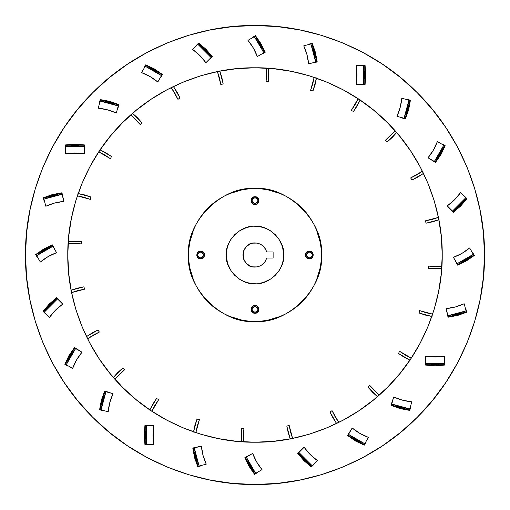 <?xml version="1.0" encoding="UTF-8"?>
<svg xmlns="http://www.w3.org/2000/svg" width="510" height="510" viewBox="0 0 510 510"><rect width="100%" height="100%" fill="white"/><g stroke="black" fill="none" stroke-linecap="round" stroke-linejoin="round"><path stroke-width="0.76" d="M445.88 127.583L432.403 109.408L417.282 92.718L400.592 77.596L382.506 64.177L363.184 52.6L342.828 42.968L321.619 35.381L299.772 29.912L277.497 26.603L255 25.5C308.818 24.761 372.421 47.073 417.282 92.718C462.927 137.579 485.239 201.182 484.5 255C485.239 308.818 462.927 372.421 417.282 417.282C372.421 462.927 308.818 485.239 255 484.5C201.182 485.239 137.579 462.927 92.718 417.282C47.073 372.421 24.761 308.818 25.5 255C24.761 201.182 47.073 137.579 92.718 92.718C137.579 47.073 201.182 24.761 255 25.5L232.503 26.603L210.228 29.912L188.381 35.381L167.172 42.968L146.816 52.6L127.494 64.177L109.408 77.596L92.718 92.718L77.596 109.408L64.12 127.583M77.596 109.408L64.177 127.494L52.6 146.816L42.968 167.172L35.381 188.381L29.912 210.228L26.603 232.503L25.5 255L26.603 277.497L29.912 299.772L35.381 321.619L42.968 342.828L52.6 363.184L64.177 382.506L77.596 400.592L92.718 417.282L109.408 432.403L127.583 445.88M109.408 432.403L127.494 445.823L146.816 457.4L167.172 467.032L188.381 474.619L210.228 480.089L232.503 483.397L255 484.5L277.497 483.397L299.772 480.089L321.619 474.619L342.828 467.032L363.184 457.4L382.506 445.823L400.592 432.403L417.282 417.282L432.403 400.592L445.88 382.417M432.403 400.592L445.823 382.506L457.4 363.184L467.032 342.828L474.619 321.619L480.089 299.772L483.397 277.497L484.5 255L483.397 232.503L480.089 210.228L474.619 188.381L467.032 167.172L457.4 146.816L445.823 127.494L432.403 109.408M44.332 200.628L43.261 197.797L52.396 194.565L61.927 192.793L62.418 195.783M74.862 144.183L65.28 144.942L65.28 148.002L65.28 144.942L74.944 144.183L84.609 144.942L84.303 147.951M99.743 102.574L100.228 99.59L109.758 101.356L118.9 104.595L117.829 107.419M160.937 77.144L162.467 74.492L160.937 77.144L162.467 74.492L145.752 64.84M144.483 67.588L145.726 64.827L154.473 69.003L162.467 74.492L154.473 69.003L162.467 74.492L154.473 69.003L145.726 64.827L154.473 69.003L145.726 64.827L162.467 74.492M196.56 45.231L198.67 43.025L206.04 49.323L212.338 56.693L209.992 58.605M252.82 37.217L255.453 35.668L260.941 43.662L265.117 52.409L262.459 53.913M77.144 349.063L74.492 347.533L77.144 349.063L74.492 347.533L64.84 364.248M67.588 365.517L64.827 364.274L69.003 355.527L74.492 347.533L69.003 355.527L74.492 347.533L69.003 355.527L64.827 364.274L69.003 355.527L64.827 364.274L74.492 347.533M102.574 410.257L99.59 409.772L101.356 400.242L104.595 391.1L107.419 392.171M144.183 435.138L144.942 444.72L148.002 444.72L144.942 444.72L144.183 435.055L144.942 425.391L147.951 425.697M200.628 465.668L197.797 466.739L194.565 457.604L192.793 448.073L195.783 447.582M257.18 472.783L254.547 474.332L249.058 466.338L244.883 457.591L247.541 456.087M313.44 464.776L311.329 466.975L303.96 460.677L297.661 453.307L300.007 451.395M349.063 432.856L347.533 435.508L349.063 432.856L347.533 435.508L364.248 445.16M365.517 442.412L364.274 445.173L355.527 440.997L347.533 435.508L355.527 440.997L347.533 435.508L355.527 440.997L364.274 445.173L355.527 440.997L364.274 445.173L347.533 435.508M410.257 407.426L409.772 410.41L400.242 408.644L391.1 405.405L392.171 402.581M465.668 309.372L466.739 312.203L457.604 315.435L448.073 317.207L447.582 314.217M472.783 252.82L474.332 255.453L466.338 260.941L457.591 265.117L456.087 262.459M464.769 196.56L466.975 198.67L460.677 206.04L453.307 212.338L451.395 209.992M432.856 160.937L435.508 162.467L432.856 160.937L435.508 162.467L445.16 145.752M442.412 144.483L445.173 145.726L440.997 154.473L435.508 162.467L440.997 154.473L435.508 162.467L440.997 154.473L445.173 145.726L440.997 154.473L445.173 145.726L435.508 162.467M407.426 99.743L410.41 100.228L408.644 109.758L405.405 118.9L402.581 117.829M365.817 74.862L365.058 65.28L361.998 65.28L365.058 65.28L365.817 74.944L365.058 84.609L362.049 84.303M309.372 44.332L312.203 43.261L315.435 52.396L317.207 61.927L314.217 62.418M49.323 303.96L56.693 297.661L49.323 303.96L56.693 297.661L43.025 311.329L49.323 303.96L43.025 311.329L49.323 303.96L43.025 311.329L45.192 313.491L43.025 311.329L49.323 303.96L56.693 297.661L58.605 300.007M43.618 249.084L35.668 254.547L37.198 257.199L35.668 254.547L43.662 249.058L52.409 244.883L53.939 247.535M321.619 474.619L342.828 467.032M382.417 445.88L400.592 432.403L417.282 417.282M445.823 382.506L457.4 363.184M474.619 188.381L467.032 167.172M382.506 64.177L363.184 52.6M188.381 35.381L167.172 42.968M127.583 64.12L109.408 77.596L92.718 92.718M64.177 127.494L52.6 146.816M35.381 321.619L42.968 342.828M64.12 382.417L77.596 400.592L92.718 417.282M127.494 445.823L146.816 457.4M74.944 144.183L84.609 144.942L84.609 148.002L84.609 144.942L74.944 144.183L84.609 144.942L65.28 144.942M196.509 45.192L198.67 43.025L206.04 49.323L212.338 56.693L210.171 58.854L212.338 56.693L206.04 49.323L212.338 56.693L198.67 43.025L206.04 49.323M260.941 43.662L265.117 52.409L260.941 43.662L265.117 52.409L255.453 35.668L252.801 37.198L255.453 35.668L260.916 43.618M144.183 435.055L144.942 425.391L148.002 425.391L144.942 425.391L144.183 435.055L144.942 425.391L144.942 444.72M249.058 466.338L244.883 457.591L249.058 466.338L244.883 457.591L254.547 474.332L257.199 472.802L254.547 474.332L249.084 466.382M313.491 464.808L311.329 466.975L303.96 460.677L297.661 453.307L299.829 451.146L297.661 453.307L303.96 460.677L297.661 453.307L311.329 466.975L303.96 460.677M466.338 260.941L457.591 265.117L466.338 260.941L457.591 265.117L474.332 255.453L472.802 252.801L474.332 255.453L466.382 260.916M464.808 196.509L466.975 198.67L460.677 206.04L453.307 212.338L451.146 210.171L453.307 212.338L460.677 206.04L453.307 212.338L466.975 198.67L460.677 206.04M365.817 74.944L365.058 84.609L361.998 84.609L365.058 84.609L365.817 74.944L365.058 84.609L365.058 65.28M43.662 249.058L52.409 244.883L43.662 249.058L52.409 244.883L35.668 254.547L37.198 257.199M101.343 400.299L99.59 409.772L104.582 391.132L101.375 400.165M109.701 101.343L100.228 99.59L118.875 104.582L109.848 101.382M255 267.081C239.426 267.744 239.426 242.256 255 242.919C260.929 243.315 264.83 246.336 266.698 251.978L273.118 251.978L273.118 258.022L266.698 258.022L265.092 261.643L262.395 264.55L258.908 266.43L256.983 266.915L252.641 266.845L250.378 266.163L246.458 263.542L243.837 259.622L242.919 255L243.837 250.378L246.458 246.458L250.378 243.837L252.641 243.155L256.983 243.085L258.908 243.57L262.395 245.45L265.092 248.357L266.698 251.978L273.118 251.978L273.118 258.022L266.698 258.022C264.83 263.664 260.929 266.685 255 267.081M255 226.261C269.223 224.974 285.026 240.777 283.738 255C285.026 269.223 269.223 285.026 255 283.738L252.182 283.605L255 283.738C240.777 285.026 224.974 269.223 226.261 255C224.974 240.777 240.777 224.974 255 226.261L257.818 226.395L255 226.261M200.647 258.927L200.647 258.927C195.585 259.144 195.585 250.856 200.647 251.073L203.42 252.227L204.567 255L203.42 257.773L200.647 258.927L197.867 257.773L196.72 255L197.867 252.227L200.647 251.073C205.708 250.856 205.708 259.144 200.647 258.927L199.142 258.627M255.765 313.204L255 313.28C249.938 313.497 249.938 305.216 255 305.433L256.505 305.726L258.264 307.173L258.851 310.118L257.773 312.133L256.505 312.981L253.495 312.981L251.373 310.858L251.073 309.353L251.736 307.173L254.235 305.503L256.505 305.726L257.773 306.58M310.858 258.627L309.353 258.927C304.291 259.144 304.291 250.856 309.353 251.073L312.133 252.227L313.28 255L312.133 257.773L310.858 258.627L308.588 258.851L307.173 258.264L305.726 256.505L305.726 253.495L307.855 251.373L310.858 251.373M256.505 204.274L255 204.567C249.938 204.784 249.938 196.503 255 196.72L257.773 197.867L258.927 200.647L258.264 202.827L257.18 203.911L254.235 204.497L251.736 202.827L251.073 200.647L251.373 199.142L253.495 197.019L256.505 197.019M255 188.566C287.869 185.595 324.405 222.13 321.434 255C324.405 287.869 287.869 324.405 255 321.434L261.509 321.115L267.96 320.159L280.423 316.378L286.314 313.593L291.911 310.239L297.145 306.357L301.977 301.977L306.357 297.145L310.239 291.911L313.593 286.314L316.378 280.423L320.159 267.96L321.115 261.509L321.434 255L321.115 248.491L320.159 242.04L316.378 229.576L313.593 223.686L310.239 218.089L306.357 212.855L301.977 208.023L297.145 203.643L291.911 199.761L286.314 196.407L280.423 193.621L267.96 189.841L261.509 188.885L255 188.566L248.491 188.885L242.04 189.841L229.576 193.621L223.686 196.407L218.089 199.761L212.855 203.643L208.023 208.023L203.643 212.855L199.761 218.089L196.407 223.686L193.621 229.576L189.841 242.04L188.885 248.491L188.566 255L188.885 261.509L189.841 267.96L193.621 280.423L196.407 286.314L199.761 291.911L203.643 297.145L208.023 301.977L212.855 306.357L218.089 310.239L223.686 313.593L229.576 316.378L242.04 320.159L248.491 321.115L255 321.434C222.13 324.405 185.595 287.869 188.566 255C185.595 222.13 222.13 185.595 255 188.566M283.605 252.182L283.738 255L282.502 246.655L278.9 239.031L275.323 234.676L270.179 230.596M283.738 255L283.605 257.818L283.738 255M257.818 283.605L263.345 282.502L270.969 278.9L275.323 275.323L279.403 270.179M226.395 257.818L226.261 255L227.498 263.345L231.1 270.969L234.676 275.323L239.821 279.403M226.261 255L226.395 252.182L226.261 255M252.182 226.395L246.655 227.498L239.031 231.1L234.676 234.676L230.596 239.821M274.284 318.572L280.423 316.378M310.239 291.911L313.593 286.314M318.572 235.716L316.378 229.576M291.911 199.761L286.314 196.407M235.716 191.428L229.576 193.621M199.761 218.089L196.407 223.686M191.428 274.284L193.621 280.423M203.643 297.145L208.023 301.977M218.089 310.239L223.686 313.593M257.18 197.383L257.773 197.867M258.627 199.142L258.927 200.647M257.773 203.42L257.18 203.911M254.235 196.796L255 196.72C260.062 196.503 260.062 204.784 255 204.567L252.227 203.42M251.073 200.647L251.373 199.142M252.227 197.867L252.82 197.383M312.133 252.227L312.617 252.82M313.204 254.235L312.981 256.505M312.617 257.18L312.133 257.773M306.58 257.773L306.089 257.18M305.726 256.505L305.503 254.235L306.58 252.227M258.927 309.353L258.627 310.858M257.773 312.133L257.18 312.617M253.495 305.726L255 305.433C260.062 305.216 260.062 313.497 255 313.28L253.495 312.981M252.82 312.617L252.227 312.133M251.373 310.858L251.073 309.353M252.227 306.58L252.82 306.089M203.42 252.227L203.911 252.82M204.274 253.495L204.497 255.765L203.42 257.773M197.867 257.773L197.383 257.18M196.796 255.765L197.019 253.495M197.383 252.82L197.867 252.227M199.142 251.373L200.647 251.073M309.353 251.073C314.415 250.856 314.415 259.144 309.353 258.927L309.353 258.621C304.68 258.825 304.68 251.175 309.353 251.379L309.353 251.379C304.68 251.175 304.68 258.825 309.353 258.621L309.353 257.952C305.547 255.982 305.547 254.018 309.353 252.048L309.353 251.379L309.353 252.048L307.269 252.909L306.402 255L307.269 257.091L309.353 257.952L311.444 257.091L312.311 255L311.444 252.909L309.353 252.048C313.166 254.018 313.166 255.982 309.353 257.952L309.353 258.621C314.026 258.825 314.026 251.175 309.353 251.379C314.026 251.175 314.026 258.825 309.353 258.621L309.353 258.927M229.653 241.453L227.498 246.655L226.395 252.182M241.453 280.347L246.655 282.502L252.182 283.605M280.347 268.547L282.502 263.345L283.605 257.818M268.547 229.653L263.345 227.498L257.818 226.395M266.041 259.896L265.092 261.643M252.641 266.845L250.378 266.163M243.155 252.641L243.837 250.378M263.861 246.795L266.041 250.104M43.337 198.09L61.704 193.124L43.618 197.969L45.836 206.244L54.666 203.018L63.922 201.399L62.01 193.092L43.618 197.969L45.836 206.244C51.58 203.56 57.611 201.947 63.922 201.399L62.022 194.304L52.791 196.018L43.936 199.149L62.022 194.304L61.71 193.143L43.618 197.969L45.836 206.244L54.666 203.018L63.922 201.399L61.774 193.373L62.022 194.304L52.791 196.018L43.936 199.149L45.836 206.244L50.178 204.44L45.836 206.244C51.58 203.56 57.611 201.947 63.922 201.399L62.022 194.304L43.936 199.149L43.337 198.09M77.788 194.603L77.367 195.853L90.48 199.435L77.584 195.885L84.131 197.293L90.48 199.435L90.863 196.987L84.507 194.89L77.96 193.5L90.863 196.987L90.48 199.435L77.367 195.853L90.48 199.435L90.863 196.987L84.507 194.89L77.96 193.5L84.507 194.89L77.96 193.5L90.863 196.987L90.48 199.435L84.131 197.293L77.584 195.885L77.788 194.603M56.559 252.679L52.887 246.317L36.675 255.682L40.347 262.044L48.036 256.645L56.559 252.679L52.766 246.113L44.415 250.365L36.675 255.682L36.063 254.617L36.675 255.682L36.439 255.274L36.675 255.682L52.887 246.317L44.415 250.365L36.675 255.682L40.347 262.044C45.199 257.964 50.605 254.841 56.559 252.679L52.275 245.259L36.063 254.617L52.275 245.259L36.063 254.617L40.347 262.044L48.036 256.645L56.559 252.679L52.562 245.151L36.063 254.617L40.347 262.044C45.199 257.964 50.605 254.841 56.559 252.679L50.809 255.153M68.193 242.53L68.111 243.844L81.702 243.907L81.441 241.447L74.76 241.064L68.072 241.415L81.441 241.447L81.702 243.907L81.441 241.447L74.76 241.064L68.072 241.415L74.76 241.064L68.072 241.415L81.441 241.447L81.702 243.907L75.021 243.487L81.702 243.907L68.327 243.818L75.021 243.487L68.111 243.844L68.193 242.53M43.242 311.546L56.661 298.063L43.42 311.298L49.483 317.36L55.513 310.15L62.724 304.119L56.91 297.878L43.42 311.298L49.483 317.36C53.116 312.165 57.528 307.753 62.724 304.119L57.528 298.924L50.388 305.025L44.287 312.165L57.528 298.924L56.68 298.076L43.42 311.298L49.483 317.36L55.513 310.15L62.724 304.119L57.528 298.924L57.05 298.446L57.528 298.924L50.388 305.025L44.287 312.165L49.483 317.36L52.339 313.624L49.483 317.36C53.116 312.165 57.528 307.753 62.724 304.119L57.528 298.924L44.287 312.165L43.242 311.546M71.33 291.306L71.591 292.593L84.736 289.138L83.844 286.83L77.29 288.195L70.928 290.26L83.844 286.83L84.736 289.138L83.844 286.83L77.29 288.195L70.928 290.26L77.29 288.195L70.928 290.26L83.844 286.83L84.736 289.138L78.17 290.458L84.736 289.138L71.795 292.51L78.17 290.458L71.591 292.593L71.33 291.306M65.095 364.427L74.562 347.928L65.203 364.14L72.624 368.424L76.589 359.901L81.989 352.212L74.76 347.686L65.203 364.14L72.624 368.424C74.785 362.47 77.909 357.064 81.989 352.212L75.62 348.54L70.31 356.28L66.262 364.752L75.62 348.54L74.562 347.928L65.203 364.14L72.624 368.424L76.589 359.901L81.989 352.212L75.62 348.54L70.316 356.267L66.262 364.752L72.624 368.424L74.415 364.076L72.624 368.424C74.785 362.47 77.909 357.064 81.989 352.212L75.62 348.54L66.262 364.752L65.095 364.427M86.987 337.601L87.567 338.78L99.373 332.042L87.745 338.653L93.375 335.019L99.373 332.042L97.914 330.04L91.94 333.055L86.324 336.696L97.914 330.04L99.373 332.042L87.567 338.78L99.373 332.042L97.914 330.04L91.94 333.055L86.324 336.696L91.94 333.055L86.324 336.696L97.914 330.04L99.373 332.042L93.375 335.019L87.745 338.653L86.987 337.601M99.883 409.849L104.767 391.463L99.915 409.543L108.196 411.761L109.816 402.505L113.041 393.675L104.888 391.183L99.915 409.543L108.196 411.761C108.745 405.45 110.358 399.419 113.041 393.675L105.946 391.776L102.816 400.63L101.101 409.861L105.946 391.776L104.786 391.463L99.915 409.543L108.196 411.761L109.816 402.505L113.041 393.675L105.946 391.776L102.816 400.63L101.101 409.861L108.196 411.761L108.802 407.101L108.196 411.761C108.745 405.45 110.358 399.419 113.041 393.675L105.946 391.776L101.101 409.861L99.883 409.849M114.087 378.273L114.96 379.261L124.618 369.699L122.687 368.143L117.695 372.6L113.214 377.572L122.687 368.143L124.618 369.699L122.687 368.143L117.695 372.6L113.214 377.572L117.695 372.6L113.214 377.572L122.687 368.143L124.618 369.699L119.589 374.123L124.618 369.699L115.094 379.089L119.589 374.123L114.96 379.261L114.087 378.273M145.248 444.72L145.203 425.697L145.203 444.414L153.771 444.414L152.943 435.055L153.771 425.697L145.248 425.391L145.203 444.414L153.771 444.414L153.771 425.697L146.421 425.697L145.694 435.055L146.421 444.414L146.421 425.697L145.203 425.697L145.203 444.414L153.771 444.414L152.943 435.055L153.771 425.697L146.421 425.697L145.694 435.055L146.421 444.414L153.771 444.414L153.147 439.754L153.771 444.414L153.771 425.697L146.421 425.697L146.421 444.414L145.248 444.72M150.794 410.544L151.891 411.27L158.744 399.534L156.481 398.533L152.809 404.13L149.774 410.091L156.481 398.533L158.744 399.534L156.481 398.533L152.815 404.13L149.774 410.091L152.815 404.13L149.774 410.091L156.481 398.533L158.744 399.534L155.034 405.112L158.744 399.534L151.98 411.073L155.034 405.112L151.891 411.27L150.794 410.544M198.09 466.663L193.124 448.296L197.969 466.382L206.244 464.164L203.018 455.334L201.399 446.078L193.092 447.99L197.969 466.382L206.244 464.164C203.56 458.42 201.947 452.389 201.399 446.078L194.304 447.978L196.018 457.209L199.149 466.063L194.304 447.978L193.143 448.29L197.969 466.382L206.244 464.164L203.018 455.334L201.399 446.078L194.304 447.978L196.018 457.209L199.149 466.063L206.244 464.164L204.44 459.822L206.244 464.164C203.56 458.42 201.947 452.389 201.399 446.078L194.304 447.978L199.149 466.063L198.09 466.663M194.603 432.212L195.853 432.633L199.435 419.52L196.987 419.137L194.89 425.493L193.5 432.04L196.987 419.137L199.435 419.52L196.987 419.137L194.89 425.493L193.5 432.04L194.89 425.493L193.5 432.04L196.987 419.137L199.435 419.52L197.293 425.869L199.435 419.52L195.885 432.416L197.293 425.869L195.853 432.633L194.603 432.212M245.316 457.693L246.317 457.113L255.682 473.325L262.044 469.653C257.964 464.801 254.841 459.395 252.679 453.441L246.317 457.113L250.365 465.585L255.682 473.325L254.617 473.937L245.259 457.725L254.617 473.937L262.044 469.653L256.645 461.964L252.679 453.441L245.151 457.438L254.617 473.937L262.044 469.653C257.964 464.801 254.841 459.395 252.679 453.441L246.317 457.113L250.365 465.585L255.682 473.325L246.317 457.113L245.259 457.725L254.802 473.835L262.044 469.653L256.645 461.964L252.679 453.441L245.259 457.725M242.53 441.807L243.844 441.889L243.907 428.298L241.447 428.559L241.064 435.24L241.415 441.928L241.447 428.559L243.907 428.298L241.447 428.559L241.064 435.24L241.415 441.928L241.064 435.24L241.415 441.928L241.447 428.559L243.907 428.298L243.487 434.979L243.907 428.298L243.818 441.673L243.487 434.979L243.844 441.889L242.53 441.807M298.108 453.288L298.924 452.472L312.165 465.713L317.36 460.517C312.165 456.883 307.753 452.472 304.119 447.276L298.924 452.472L305.025 459.612L312.165 465.713L311.298 466.58L298.063 453.339L311.298 466.58L317.36 460.517L310.15 454.486L304.119 447.276L297.878 453.09L311.298 466.58L317.36 460.517C312.165 456.883 307.753 452.472 304.119 447.276L298.924 452.472L305.025 459.612L312.165 465.713L298.924 452.472L298.063 453.339L311.298 466.58L311.553 466.325L317.36 460.517L310.15 454.486L304.119 447.276L298.076 453.32M291.306 438.67L292.593 438.409L289.138 425.264L286.83 426.156L288.195 432.709L290.26 439.072L286.83 426.156L289.138 425.264L286.83 426.156L288.195 432.709L290.26 439.072L288.195 432.709L290.26 439.072L286.83 426.156L289.138 425.264L290.458 431.83L289.138 425.264L292.51 438.205L290.458 431.83L292.593 438.409L291.306 438.67M364.427 444.905L347.928 435.438L364.14 444.796L368.424 437.376L359.901 433.411L352.212 428.011L347.686 435.24L364.14 444.796L368.424 437.376C362.47 435.215 357.064 432.091 352.212 428.011L348.54 434.38L356.28 439.69L364.752 443.738L348.54 434.38L347.928 435.438L364.14 444.796L368.424 437.376L359.901 433.411L352.212 428.011L348.54 434.38L356.267 439.684L364.752 443.738L368.424 437.376L364.076 435.585L368.424 437.376C362.47 435.215 357.064 432.091 352.212 428.011L348.54 434.38L364.752 443.738L364.427 444.905M337.601 423.013L338.78 422.433L332.042 410.626L330.04 412.086L333.055 418.06L336.696 423.676L330.04 412.086L332.042 410.626L330.04 412.086L333.055 418.06L336.696 423.676L333.055 418.06L336.696 423.676L330.04 412.086L332.042 410.626L335.019 416.625L332.042 410.626L338.653 422.255L335.019 416.625L338.78 422.433L337.601 423.013M409.849 410.117L391.463 405.233L409.543 410.085L411.761 401.803L402.505 400.184L393.675 396.958L391.183 405.112L409.543 410.085L411.761 401.803C405.45 401.255 399.419 399.642 393.675 396.958L391.776 404.054L400.63 407.184L409.861 408.899L391.776 404.054L391.463 405.214L409.543 410.085L411.761 401.803L402.505 400.184L393.675 396.958L391.776 404.054L400.63 407.184L409.861 408.899L411.761 401.803L407.101 401.198L411.761 401.803C405.45 401.255 399.419 399.642 393.675 396.958L391.776 404.054L409.861 408.899L409.849 410.117M378.273 395.913L379.261 395.04L369.699 385.381L368.143 387.313L372.6 392.305L377.572 396.786L368.143 387.313L369.699 385.381L368.143 387.313L372.6 392.305L377.572 396.786L372.6 392.305L377.572 396.786L368.143 387.313L369.699 385.381L374.123 390.411L369.699 385.381L379.089 394.906L374.123 390.411L379.261 395.04L378.273 395.913M425.391 364.752L425.697 356.229L435.055 357.057L444.414 356.229L439.754 356.853L444.414 356.229L425.697 356.229L425.697 363.579L444.414 363.579L444.414 356.229L444.414 363.579L425.697 363.579L435.055 364.306L444.414 363.579L444.414 364.618L444.414 356.229L425.697 356.229L425.697 363.579L435.055 364.306L444.414 363.579L444.414 364.797L425.697 364.797L444.72 364.752L425.391 364.752L444.414 364.797L444.414 356.229L435.055 357.057L425.697 356.229L425.671 364.797M410.544 359.206L411.27 358.109L399.534 351.256L398.533 353.519L404.13 357.185L410.091 360.226L398.533 353.519L399.534 351.256L398.533 353.519L404.13 357.185L410.091 360.226L398.533 353.519L399.534 351.256L405.112 354.966L399.534 351.256L411.073 358.02L405.112 354.966L411.27 358.109L410.544 359.206M425.697 363.859L425.697 364.733L425.697 363.859M466.663 311.91L448.296 316.876L466.382 312.031L464.164 303.756L455.334 306.982L446.078 308.601L447.99 316.908L466.382 312.031L464.164 303.756C458.42 306.44 452.389 308.053 446.078 308.601L447.978 315.696L457.209 313.981L466.063 310.851L447.978 315.696L448.29 316.857L466.382 312.031L464.164 303.756L455.334 306.982L446.078 308.601L447.978 315.696L457.209 313.981L466.063 310.851L464.164 303.756L459.822 305.56L464.164 303.756C458.42 306.44 452.389 308.053 446.078 308.601L447.978 315.696L466.063 310.851L466.663 311.91M432.212 315.397L432.633 314.147L419.52 310.565L419.137 313.012L425.493 315.11L432.04 316.5L419.137 313.012L419.52 310.565L419.137 313.012L425.493 315.11L432.04 316.5L425.493 315.11L432.04 316.5L419.137 313.012L419.52 310.565L425.869 312.706L419.52 310.565L432.416 314.115L425.869 312.706L432.633 314.147L432.212 315.397M457.693 264.684L457.113 263.683L473.325 254.318L469.653 247.956C464.801 252.036 459.395 255.159 453.441 257.32L457.113 263.683L465.585 259.635L473.325 254.318L473.937 255.382L457.725 264.741L473.937 255.382L469.653 247.956L461.964 253.355L453.441 257.32L457.438 264.849L473.937 255.382L469.653 247.956C464.801 252.036 459.395 255.159 453.441 257.32L457.113 263.683L465.585 259.635L473.325 254.318L457.113 263.683L457.725 264.741L473.835 255.198L469.653 247.956L461.964 253.355L453.441 257.32L457.725 264.741M441.807 267.469L441.889 266.156L428.298 266.092L428.559 268.553L435.24 268.936L441.928 268.585L428.559 268.553L428.298 266.092L428.559 268.553L435.24 268.936L441.928 268.585L435.24 268.936L441.928 268.585L428.559 268.553L428.298 266.092L434.979 266.513L428.298 266.092L441.673 266.182L434.979 266.513L441.889 266.156L441.807 267.469M466.758 198.454L453.339 211.937L466.58 198.702L460.517 192.64L454.486 199.85L447.276 205.881L453.09 212.122L466.58 198.702L460.517 192.64C456.883 197.835 452.472 202.247 447.276 205.881L452.472 211.076L459.612 204.975L465.713 197.835L452.472 211.076L453.32 211.924L466.58 198.702L460.517 192.64L454.486 199.85L447.276 205.881L452.803 211.408L452.472 211.076L459.612 204.975L465.713 197.835L460.517 192.64L457.661 196.375L460.517 192.64C456.883 197.835 452.472 202.247 447.276 205.881L452.472 211.076L465.713 197.835L466.758 198.454M438.205 217.489L438.67 218.694L438.409 217.407L425.264 220.862L426.156 223.17L432.709 221.805L439.072 219.74L426.156 223.17L425.264 220.862L426.156 223.17L432.709 221.805L439.072 219.74L432.709 221.805L439.072 219.74L426.156 223.17L425.264 220.862L431.83 219.542L425.264 220.862L438.205 217.489L431.83 219.542L438.409 217.407M444.618 145.758L435.438 162.072L444.796 145.86L443.738 145.248L444.408 145.63L437.376 141.576L433.411 150.099L428.011 157.788L435.24 162.314L444.796 145.86L444.14 145.484L444.771 145.847L435.253 161.97L434.38 161.46L439.69 153.72L443.738 145.248L437.376 141.576C435.215 147.53 432.091 152.936 428.011 157.788L435.374 162.04L434.38 161.46L439.684 153.733L443.738 145.248L434.38 161.46L428.011 157.788L430.88 154.071M422.255 171.347L423.013 172.399L422.433 171.22L410.626 177.958L412.086 179.96L418.06 176.944L423.676 173.304L412.086 179.96L410.626 177.958L412.086 179.96L418.06 176.944L423.676 173.304L418.06 176.944L423.676 173.304L412.086 179.96L410.626 177.958L416.625 174.981L410.626 177.958L422.255 171.347L416.625 174.981L422.433 171.22M444.14 145.484L437.376 141.576L433.411 150.099L428.011 157.788L434.38 161.46L443.738 145.248L437.376 141.576C435.215 147.53 432.091 152.936 428.011 157.788M401.198 102.899L401.803 98.239L400.184 107.495L396.958 116.325C399.642 110.581 401.255 104.55 401.803 98.239L408.899 100.139L401.803 98.239C401.255 104.55 399.642 110.581 396.958 116.325L404.054 118.224L407.184 109.369L408.899 100.139L410.117 100.151L405.233 118.537L410.085 100.457L408.899 100.139L409.555 100.311M394.906 130.911L395.913 131.727L395.04 130.738L385.381 140.301L394.906 130.911L390.411 135.877L385.381 140.301L387.313 141.856L392.305 137.4L396.786 132.428L387.313 141.856L385.381 140.301M396.958 116.325L405.169 118.524M396.786 132.428L392.305 137.4M408.899 100.139L404.054 118.224M364.771 65.586L364.797 84.303L364.797 65.586L356.229 65.586L357.057 74.944L356.229 84.303L364.044 84.303M359.206 99.456L358.109 98.73L351.256 110.466L353.519 111.467L357.185 105.87L360.226 99.909L353.519 111.467L351.256 110.466L354.966 104.888L358.02 98.927L359.206 99.456M356.229 84.303L356.229 65.586L356.229 84.303L363.815 84.303M363.579 65.586L363.579 84.303L364.306 74.944L363.579 65.586L356.229 65.586L356.853 70.246M305.56 50.178L303.756 45.836L306.982 54.666L308.601 63.922C308.053 57.611 306.44 51.58 303.756 45.836L310.851 43.936L303.756 45.836C306.44 51.58 308.053 57.611 308.601 63.922L316.812 61.723L315.696 62.022L313.981 52.791L310.851 43.936L311.91 43.337L316.876 61.704L312.031 43.618L311.081 43.873M314.115 77.584L315.397 77.788L314.147 77.367L310.565 90.48L314.115 77.584L312.706 84.131L310.565 90.48L313.012 90.863L315.11 84.507L316.5 77.96L313.012 90.863L310.565 90.48M308.601 63.922L316.678 61.755M310.851 43.936L315.696 62.022L316.531 61.799M257.32 56.559C255.159 50.605 252.036 45.199 247.956 40.347C252.036 45.199 255.159 50.605 257.32 56.559L264.684 52.307L263.683 52.887L259.635 44.415L254.318 36.675L255.185 35.821L264.741 52.275L255.382 36.063L247.956 40.347L253.355 48.036L257.32 56.559L264.084 52.651M267.469 68.193L266.156 68.111L266.092 81.702L268.553 81.441L268.936 74.76L268.585 68.072L268.553 81.441L266.092 81.702L266.513 75.021L266.182 68.327L267.469 68.193M268.585 68.072L268.936 74.76M250.831 44.07L247.956 40.347L254.318 36.675L263.887 52.766M198.683 43.439L211.937 56.661L198.702 43.42L192.64 49.483L199.85 55.513L205.881 62.724L211.076 57.528L211.924 56.68L211.076 57.528L204.975 50.388L197.835 44.287L192.64 49.483C197.835 53.116 202.247 57.528 205.881 62.724C202.247 57.528 197.835 53.116 192.64 49.483L196.375 52.339M217.489 71.795L219.542 78.17L220.862 84.736L217.489 71.795L218.694 71.33L217.407 71.591M219.74 70.928L221.805 77.29L219.74 70.928L223.17 83.844L220.862 84.736L219.185 76.876M220.862 84.736L223.17 83.844L221.805 77.29M205.881 62.724L211.076 57.528L197.835 44.287M157.788 81.989L161.46 75.62L145.248 66.262L145.573 65.095L145.248 66.262L145.847 65.229L162.072 74.562L145.86 65.203L141.576 72.624L150.099 76.589L157.788 81.989L162.072 74.562L161.46 75.62L153.72 70.31L145.248 66.262L141.576 72.624C147.53 74.785 152.936 77.909 157.788 81.989C152.936 77.909 147.53 74.785 141.576 72.624L145.924 74.415M171.347 87.745L172.399 86.987L171.22 87.567L177.958 99.373L171.347 87.745L174.981 93.375L177.958 99.373L179.96 97.914L176.944 91.94L173.304 86.324L179.96 97.914L177.958 99.373M173.304 86.324L176.944 91.94M102.899 108.802L98.239 108.196L107.495 109.816L116.325 113.041C110.581 110.358 104.55 108.745 98.239 108.196L100.139 101.101L98.239 108.196C104.55 108.745 110.581 110.358 116.325 113.041L118.224 105.946L109.369 102.816L100.139 101.101L100.151 99.883L118.537 104.767L100.457 99.915L100.139 101.101L100.311 100.444M130.911 115.094L131.727 114.087L130.738 114.96L140.301 124.618L130.911 115.094L135.877 119.589L140.301 124.618L141.856 122.687L137.4 117.695L132.428 113.214L141.856 122.687L140.301 124.618M116.325 113.041L118.524 104.83M132.428 113.214L137.4 117.695M118.345 105.493L118.518 104.856M100.139 101.101L118.224 105.946M100.457 99.915L118.537 104.767M65.586 145.229L84.303 145.203L65.586 145.203L65.586 153.771L74.944 152.943L84.303 153.771L84.303 145.956M99.456 150.794L98.73 151.891L110.466 158.744L111.467 156.481L105.87 152.809L99.909 149.774L111.467 156.481L110.466 158.744L104.888 155.034L98.927 151.98L99.456 150.794M99.909 149.774L105.87 152.815M84.303 153.771L65.586 153.771L84.303 153.771L84.303 146.185M65.586 146.421L84.303 146.421L74.944 145.694L65.586 146.421L65.586 153.771L70.246 153.147M52.651 245.916L52.275 245.259L52.651 245.916M40.347 262.044L44.07 259.169L40.347 262.044M262.044 469.653L259.169 465.93L262.044 469.653M317.36 460.517L313.624 457.661L317.36 460.517M410.091 360.226L404.13 357.185M469.653 247.956L465.93 250.831L469.653 247.956M443.942 145.369L444.771 145.847M437.376 141.576L435.585 145.924M425.697 362.049L425.391 365.058L425.391 361.998L425.391 365.058L435.055 365.817L444.72 365.058L435.055 365.817L425.391 365.058L435.055 365.817L444.72 365.058L444.414 362.049M200.653 75.837L218.478 71.374L236.646 68.678L255 67.779C211.095 67.173 159.209 85.374 122.61 122.61C85.374 159.209 67.173 211.095 67.779 255C67.173 298.905 85.374 350.791 122.61 387.39C159.209 424.626 211.095 442.827 255 442.221C211.095 442.827 159.209 424.626 122.61 387.39C85.374 350.791 67.173 298.905 67.779 255C67.173 211.095 85.374 159.209 122.61 122.61C159.209 85.374 211.095 67.173 255 67.779L273.354 68.678L291.522 71.374L309.347 75.837L326.649 82.027L343.255 89.881L359.014 99.329L373.773 110.275L387.39 122.61L399.725 136.227L410.671 150.986L420.119 166.744L427.973 183.351L434.163 200.653L438.625 218.478L441.322 236.646L442.221 255L441.322 273.354L438.625 291.522L434.163 309.347L427.973 326.649L420.119 343.255L410.671 359.014L399.725 373.773L387.39 387.39L373.773 399.725L359.014 410.671L343.255 420.119L326.649 427.973L309.347 434.163L291.522 438.625L273.354 441.322L255 442.221L236.646 441.322L218.478 438.625L200.653 434.163L183.351 427.973L166.744 420.119L150.986 410.671L136.227 399.725L122.61 387.39L110.275 373.773L99.329 359.014L89.881 343.255L82.027 326.649L75.837 309.347L71.374 291.522L68.678 273.354L67.779 255L68.678 236.646L71.374 218.478L75.837 200.653L82.027 183.351L89.881 166.744L99.329 150.986L110.275 136.227L122.61 122.61L136.227 110.275L150.986 99.329L166.744 89.881L183.351 82.027L200.653 75.837L218.478 71.374L236.646 68.678L255 67.779L273.354 68.678M320.216 475.039L323.257 474.115M475.039 189.784L474.115 186.743M400.599 77.596L382.417 64.12M189.784 34.961L186.743 35.885M34.961 320.216L35.885 323.257M343.255 89.881L359.014 99.329L373.773 110.275L387.39 122.61L399.725 136.227L410.671 150.986L420.119 166.744M434.163 200.653L438.625 218.478L441.322 236.646L442.221 255L441.322 273.354M420.119 343.255L410.671 359.014L399.725 373.773L387.39 387.39L373.773 399.725L359.014 410.671L343.255 420.119M309.347 434.163L291.522 438.625L273.354 441.322L255 442.221L236.646 441.322M166.744 420.119L150.986 410.671L136.227 399.725L122.61 387.39L110.275 373.773L99.329 359.014L89.881 343.255M75.837 309.347L71.374 291.522L68.678 273.354L67.779 255L68.678 236.646M89.881 166.744L99.329 150.986L110.275 136.227L122.61 122.61L136.227 110.275L150.986 99.329L166.744 89.881M255 442.221C298.905 442.827 350.791 424.626 387.39 387.39C424.626 350.791 442.827 298.905 442.221 255C442.827 211.095 424.626 159.209 387.39 122.61C350.791 85.374 298.905 67.173 255 67.779C298.905 67.173 350.791 85.374 387.39 122.61C424.626 159.209 442.827 211.095 442.221 255C442.827 298.905 424.626 350.791 387.39 387.39C350.791 424.626 298.905 442.827 255 442.221M52.332 244.915L43.701 249.033M56.636 297.706L49.355 303.928M58.854 299.829L56.693 297.661L58.854 299.829M315.422 52.339L312.203 43.261L317.207 61.927L314.249 62.724L317.207 61.927M317.201 61.888L315.46 52.485M312.203 43.261L309.251 44.051L312.203 43.261M365.064 84.577L365.817 75.027M408.657 109.701L410.41 100.228L405.405 118.9L402.454 118.11L405.405 118.9M405.425 118.868L408.618 109.848M410.41 100.228L407.452 99.437L410.41 100.228M445.173 145.726L442.521 144.196L445.173 145.726M453.364 212.294L460.645 206.072M457.668 265.085L466.299 260.967M457.661 315.422L466.739 312.203L448.073 317.207L447.276 314.249L448.073 317.207M448.111 317.201L457.515 315.46M466.739 312.203L465.949 309.251L466.739 312.203M400.299 408.657L409.772 410.41L391.1 405.405L391.89 402.454L391.1 405.405M391.132 405.425L400.165 408.625M409.772 410.41L410.563 407.452L409.772 410.41M364.274 445.173L365.804 442.521L364.274 445.173M297.706 453.364L303.928 460.645M244.915 457.668L249.033 466.299M194.578 457.661L197.797 466.739L192.793 448.073L195.751 447.276L192.793 448.073M192.799 448.111L194.54 457.515M197.797 466.739L200.749 465.949L197.797 466.739M144.936 425.423L144.183 434.973M99.59 409.772L102.548 410.563L99.59 409.772L104.595 391.1L107.546 391.89L104.595 391.1M64.827 364.274L67.479 365.804L64.827 364.274M265.085 52.332L260.967 43.701M212.294 56.636L206.072 49.355M145.726 64.827L144.196 67.479L145.726 64.827M100.228 99.59L99.437 102.548L100.228 99.59L118.9 104.595L118.11 107.546L118.9 104.595M84.577 144.936L75.027 144.183M52.339 194.578L43.261 197.797L61.927 192.793L62.724 195.751L61.927 192.793M61.888 192.799L52.485 194.54M43.261 197.797L44.051 200.749L43.261 197.797M305.503 255.765L305.433 255M255 197.019L255 197.019C250.327 196.822 250.327 204.465 255 204.268C250.327 204.465 250.327 196.822 255 197.019L255 197.689L255 197.019C259.673 196.822 259.673 204.465 255 204.268L255 203.598C251.188 201.628 251.188 199.659 255 197.689L252.909 198.556L252.048 200.647L252.909 202.731L255 203.598L257.091 202.731L257.952 200.647L257.091 198.556L255 197.689C258.812 199.659 258.812 201.628 255 203.598L255 204.268C259.673 204.465 259.673 196.822 255 197.019M255 204.567L255.765 204.497M255 305.732L255 305.732C250.327 305.535 250.327 313.178 255 312.981C250.327 313.178 250.327 305.535 255 305.732L255 306.402L255 305.732C259.673 305.535 259.673 313.178 255 312.981L255 312.311C251.188 310.341 251.188 308.371 255 306.402L252.909 307.269L252.048 309.353L252.909 311.444L255 312.311L257.091 311.444L257.952 309.353L257.091 307.269L255 306.402C258.812 308.371 258.812 310.341 255 312.311L255 312.981C259.673 313.178 259.673 305.535 255 305.732M254.235 305.503L255 305.433M200.647 258.621C195.974 258.825 195.974 251.175 200.647 251.379C195.974 251.175 195.974 258.825 200.647 258.621L200.647 257.952C196.834 255.982 196.834 254.018 200.647 252.048L200.647 251.379L200.647 252.048L198.556 252.909L197.689 255L198.556 257.091L200.647 257.952L202.731 257.091L203.598 255L202.731 252.909L200.647 252.048C204.453 254.018 204.453 255.982 200.647 257.952L200.647 258.621C205.32 258.825 205.32 251.175 200.647 251.379C205.32 251.175 205.32 258.825 200.647 258.621M204.497 254.235L204.567 255"/></g></svg>

